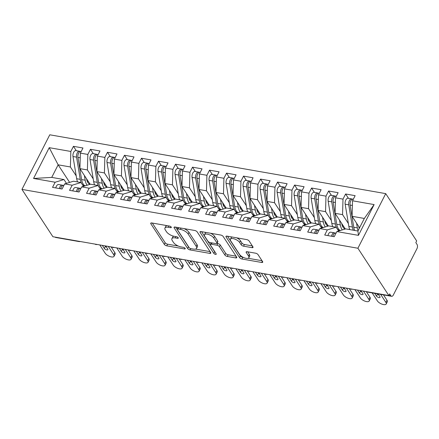 <?xml version="1.0" encoding="UTF-8"?>
<svg xmlns="http://www.w3.org/2000/svg" width="439" height="439" viewBox="0 0 439 439"><rect width="100%" height="100%" fill="white"/><g stroke="black" fill="none" stroke-linecap="round" stroke-linejoin="round"><path stroke-width="0.66" d="M171.226 227.073A1.405 0.587 -153 0 0 169.536 226.069L151.795 222.957A2.008 0.84 -153 0 0 150.753 223.193A2.008 0.84 -153 0 0 150.873 223.813L164.34 244.402A2.008 0.84 -153 0 0 166.754 245.84L184.495 248.946A1.405 0.587 -153 0 0 185.225 248.787A1.405 0.587 -153 0 0 185.143 248.353A1.405 0.587 -153 0 0 183.447 247.344L181.153 246.943A6.426 2.694 -153 0 1 173.416 242.344L172.297 240.632A6.426 2.694 -153 0 1 171.912 238.651A6.426 2.694 -153 0 1 175.243 237.905L177.537 238.306A1.405 0.587 -153 0 0 178.267 238.147A1.405 0.587 -153 0 0 178.185 237.713A1.405 0.587 -153 0 0 176.494 236.709L174.195 236.303A6.426 2.694 -153 0 1 166.458 231.71L165.338 229.992A6.426 2.694 -153 0 1 164.954 228.011A6.426 2.694 -153 0 1 168.285 227.265L170.579 227.671A1.405 0.587 -153 0 0 171.309 227.506A1.405 0.587 -153 0 0 171.226 227.073M251.991 247.651A2.008 0.84 -153 0 0 253.029 247.415A2.008 0.84 -153 0 0 252.913 246.8L249.132 241.022A2.008 0.84 -153 0 0 246.713 239.584L227.012 236.133A2.008 0.84 -153 0 0 225.97 236.363A2.008 0.84 -153 0 0 226.09 236.983L239.557 257.578A2.008 0.84 -153 0 0 241.977 259.015L261.677 262.467A2.008 0.84 -153 0 0 262.72 262.231A2.008 0.84 -153 0 0 262.599 261.611L258.039 254.636A2.008 0.84 -153 0 0 255.619 253.199L247.184 251.723A2.008 0.84 -153 0 0 246.147 251.953A2.008 0.84 -153 0 0 246.263 252.573L248.529 256.036A5.372 2.255 -153 0 1 248.847 257.693A5.372 2.255 -153 0 1 244.578 257.918A5.372 2.255 -153 0 1 239.595 254.472L230.727 240.912A5.372 2.255 -153 0 1 230.409 239.255A5.372 2.255 -153 0 1 234.684 239.03A5.372 2.255 -153 0 1 239.661 242.476L241.143 244.737A2.008 0.84 -153 0 0 243.557 246.175L251.991 247.651L252.639 246.378M52.894 236.72L21.95 189.401L357.906 248.238L388.85 295.557L52.894 236.72M197.204 231.924A2.008 0.84 -153 0 0 194.79 230.491L175.084 227.04A2.008 0.84 -153 0 0 174.047 227.27A2.008 0.84 -153 0 0 174.162 227.89L187.629 248.485A2.008 0.84 -153 0 0 190.049 249.923L209.749 253.369A2.008 0.84 -153 0 0 210.791 253.138A2.008 0.84 -153 0 0 210.671 252.518L197.204 231.924M201.051 231.583L220.751 235.035A2.008 0.84 -153 0 1 223.171 236.473L236.637 257.067A2.008 0.84 -153 0 1 236.758 257.688A2.008 0.84 -153 0 1 235.716 257.918L227.281 256.442A2.008 0.84 -153 0 1 224.867 255.004L219.401 246.652A2.008 0.84 -153 0 0 216.987 245.214L211.389 244.238A2.008 0.84 -153 0 0 210.352 244.468A2.008 0.84 -153 0 0 210.473 245.088L216.158 253.786A1.405 0.587 -153 0 1 216.24 254.219A1.405 0.587 -153 0 1 215.121 254.274A1.405 0.587 -153 0 1 213.82 253.374L200.129 232.44A2.008 0.84 -153 0 1 200.008 231.819A2.008 0.84 -153 0 1 201.051 231.583M388.85 295.557L389.695 293.905L390.913 295.771A3.068 1.646 99.9 0 0 391.648 296.309A3.068 1.646 99.9 0 0 393.322 295.035L416.929 248.704A3.068 1.646 99.9 0 0 417.05 244.474L415.832 242.608L416.671 240.951L385.727 193.632L357.906 248.238M385.727 193.632L49.772 134.795L21.95 189.401M69.631 182.394L58.14 164.823L49.228 147.674L33.551 178.453L55.149 182.234L52.537 187.365L62.064 189.033L64.676 183.903L72.161 185.214L69.549 190.345L79.075 192.013L81.687 186.882L89.172 188.194L86.56 193.325L96.086 194.993L98.698 189.862L106.183 191.174L103.571 196.304L113.097 197.973L115.709 192.842L123.194 194.153L120.582 199.284L130.103 200.952L132.721 195.821L140.206 197.133L137.588 202.264L147.114 203.932L149.732 198.801L157.217 200.113L154.599 205.243L164.126 206.912L166.738 201.781L174.223 203.092L171.611 208.218L181.137 209.891L183.749 204.761L191.234 206.072L188.622 211.197L198.148 212.866L200.76 207.74L208.245 209.046L205.633 214.177L215.159 215.845L217.771 210.72L225.256 212.026L222.644 217.157L232.171 218.825L234.783 213.694L242.268 215.006L239.65 220.137L249.176 221.805L251.794 216.674L259.279 217.985L256.661 223.116L266.188 224.784L268.805 219.654L276.285 220.965L273.673 226.096L283.199 227.764L285.811 222.633L293.296 223.945L290.684 229.076L300.21 230.744L302.822 225.613L310.307 226.925L307.695 232.055L317.221 233.724L319.833 228.593L327.318 229.904L324.706 235.035L334.233 236.703L336.845 231.572L345.674 228.884L357.922 231.024L364.326 218.452L352.083 216.306L359.579 227.77M49.228 147.674L70.833 151.46L70.388 166.968L76.199 175.852M76.293 150.681L73.45 146.33L70.833 151.46M73.45 146.33L82.971 147.998L80.359 153.129L87.844 154.44L87.399 169.948L93.205 178.832M93.304 153.661L90.456 149.309L87.844 154.44M90.456 149.309L99.982 150.978L97.37 156.108L104.855 157.414L104.411 172.928L110.216 181.812M110.315 156.641L107.467 152.289L104.855 157.414M107.467 152.289L116.993 153.957L114.381 159.083L121.866 160.394L121.422 175.907L127.228 184.786M127.326 159.62L124.478 155.269L121.866 160.394M124.478 155.269L134.005 156.937L131.393 162.062L138.878 163.374L138.433 178.887L144.239 187.766M144.338 162.6L141.49 158.243L138.878 163.374M141.49 158.243L151.016 159.917L148.404 165.042L155.883 166.354L155.439 181.867L161.25 190.745M161.343 165.574L158.501 161.223L155.883 166.354M158.501 161.223L168.027 162.891L165.41 168.022L172.895 169.333L172.45 184.846L178.261 193.725M178.355 168.554L175.512 164.202L172.895 169.333M175.512 164.202L185.038 165.871L182.421 171.001L189.906 172.313L189.461 187.826L195.267 196.705M195.366 171.534L192.518 167.182L189.906 172.313M192.518 167.182L202.044 168.85L199.432 173.981L206.917 175.293L206.473 190.806L212.278 199.685M212.377 174.513L209.529 170.162L206.917 175.293M209.529 170.162L219.056 171.83L216.443 176.961L223.928 178.272L223.484 193.78L229.29 202.664M229.388 177.493L226.54 173.142L223.928 178.272M226.54 173.142L236.067 174.81L233.455 179.941L240.94 181.252L240.495 196.76L246.301 205.644M246.4 180.473L243.552 176.121L240.94 181.252M243.552 176.121L253.078 177.79L250.466 182.92L257.951 184.232L257.501 199.74L263.312 208.624M263.405 183.453L260.563 179.101L257.951 184.232M260.563 179.101L270.089 180.769L267.472 185.9L274.957 187.206L274.512 202.719L280.323 211.603M280.417 186.432L277.574 182.081L274.957 187.206M277.574 182.081L287.101 183.749L284.483 188.874L291.968 190.186L291.523 205.699L297.329 214.578M297.428 189.412L294.585 185.06L291.968 190.186M294.585 185.06L304.106 186.729L301.494 191.854L308.979 193.165L308.535 208.679L314.34 217.557M314.439 192.392L311.591 188.035L308.979 193.165M311.591 188.035L321.118 189.703L318.505 194.834L325.99 196.145L325.546 211.658L331.352 220.537M331.45 195.366L328.602 191.014L325.99 196.145M328.602 191.014L338.129 192.683L335.517 197.813L343.002 199.125L342.557 214.638L348.363 223.517M348.462 198.346L345.614 193.994L343.002 199.125M345.614 193.994L355.14 195.662L352.528 200.793L374.127 204.579L358.449 235.353L336.845 231.572M338.639 231.024L336.148 227.21L328.663 225.904L319.833 228.593M327.318 229.904L336.148 227.21M352.528 200.793L352.083 216.306M364.326 218.452L374.127 204.579M321.628 228.044L319.137 224.236L311.652 222.924L302.822 225.613M310.307 226.925L319.137 224.236M342.557 214.638L335.072 213.327L345.312 228.988M335.517 197.813L335.072 213.327M304.622 225.064L302.125 221.256L294.64 219.944L285.811 222.633M293.296 223.945L302.125 221.256M325.546 211.658L318.061 210.347L328.306 226.014M318.505 194.834L318.061 210.347M287.611 222.085L285.114 218.276L277.635 216.965L268.805 219.654M276.285 220.965L285.114 218.276M308.535 208.679L301.05 207.367L311.295 223.034M301.494 191.854L301.05 207.367M270.6 219.105L268.108 215.297L260.623 213.985L251.794 216.674M259.279 217.985L268.108 215.297M291.523 205.699L284.038 204.387L294.284 220.054M284.483 188.874L284.038 204.387M253.588 216.131L251.097 212.317L243.612 211.005L234.783 213.694M242.268 215.006L251.097 212.317M274.512 202.719L267.027 201.408L277.272 217.075M267.472 185.9L267.027 201.408M236.577 213.151L234.086 209.337L226.601 208.026L217.771 210.72M225.256 212.026L234.086 209.337M257.501 199.74L250.021 198.428L260.261 214.095M250.466 182.92L250.021 198.428M219.566 210.171L217.075 206.357L209.59 205.046L200.76 207.74M208.245 209.046L217.075 206.357M240.495 196.76L233.01 195.448L243.25 211.115M233.455 179.941L233.01 195.448M202.555 207.192L200.063 203.378L192.578 202.066L183.749 204.761M191.234 206.072L200.063 203.378M223.484 193.78L215.999 192.474L226.244 208.135M216.443 176.961L215.999 192.474M185.549 204.212L183.052 200.398L175.567 199.092L166.738 201.781M174.223 203.092L183.052 200.398M206.473 190.806L198.988 189.494L209.233 205.156M199.432 173.981L198.988 189.494M168.538 201.232L166.046 197.418L158.561 196.112L149.732 198.801M157.217 200.113L166.046 197.418M189.461 187.826L181.976 186.515L192.222 202.176M182.421 171.001L181.976 186.515M151.526 198.252L149.035 194.444L141.55 193.133L132.721 195.821M140.206 197.133L149.035 194.444M172.45 184.846L164.965 183.535L175.21 199.196M165.41 168.022L164.965 183.535M134.515 195.273L132.024 191.464L124.539 190.153L115.709 192.842M123.194 194.153L132.024 191.464M155.439 181.867L147.954 180.555L158.199 196.222M148.404 165.042L147.954 180.555M117.504 192.293L115.013 188.485L107.528 187.173L98.698 189.862M106.183 191.174L115.013 188.485M138.433 178.887L130.948 177.576L141.188 193.242M131.393 162.062L130.948 177.576M100.493 189.313L98.001 185.505L90.516 184.193L81.687 186.882M89.172 188.194L98.001 185.505M121.422 175.907L113.937 174.596L124.182 190.263M114.381 159.083L113.937 174.596M83.487 186.339L80.99 182.525L73.505 181.214L64.676 183.903M72.161 185.214L80.99 182.525M104.411 172.928L96.926 171.616L107.171 187.283M97.37 156.108L96.926 171.616M78.433 241.192A3.068 1.646 -80.1 0 0 79.042 241.56L55.693 237.472A3.068 1.646 -80.1 0 1 55.089 237.104M66.476 183.359L63.979 179.546L51.736 177.4L33.551 178.453M55.149 182.234L63.979 179.546M87.399 169.948L79.914 168.636L90.16 184.303M80.359 153.129L79.914 168.636M70.388 166.968L58.14 164.823L51.736 177.4M358.449 235.353L357.922 231.024M95.532 244.188A3.068 1.646 99.9 0 0 96.136 244.556A3.068 1.646 99.9 0 0 96.168 244.556L97.31 244.496M112.543 247.168A3.068 1.646 99.9 0 0 113.147 247.53A3.068 1.646 99.9 0 0 113.18 247.536L114.321 247.475M129.549 250.142A3.068 1.646 99.9 0 0 130.158 250.51A3.068 1.646 99.9 0 0 130.191 250.515L131.332 250.455M146.56 253.122A3.068 1.646 99.9 0 0 147.169 253.49A3.068 1.646 99.9 0 0 147.202 253.495L148.338 253.435M163.571 256.102A3.068 1.646 99.9 0 0 164.175 256.469A3.068 1.646 99.9 0 0 164.213 256.475L165.349 256.414M180.583 259.081A3.068 1.646 99.9 0 0 181.186 259.449A3.068 1.646 99.9 0 0 181.219 259.454L182.361 259.394M197.594 262.061A3.068 1.646 99.9 0 0 198.198 262.429A3.068 1.646 99.9 0 0 198.23 262.434L199.372 262.374M214.605 265.041A3.068 1.646 99.9 0 0 215.209 265.408A3.068 1.646 99.9 0 0 215.242 265.414L216.383 265.354M231.616 268.02A3.068 1.646 99.9 0 0 232.22 268.388A3.068 1.646 99.9 0 0 232.253 268.394L233.394 268.333M248.622 271A3.068 1.646 99.9 0 0 249.231 271.368A3.068 1.646 99.9 0 0 249.264 271.373L250.4 271.313M265.633 273.98A3.068 1.646 99.9 0 0 266.237 274.348A3.068 1.646 99.9 0 0 266.275 274.348L267.411 274.287M282.645 276.96A3.068 1.646 99.9 0 0 283.248 277.322A3.068 1.646 99.9 0 0 283.287 277.327L284.423 277.267M299.656 279.934A3.068 1.646 99.9 0 0 300.26 280.301A3.068 1.646 99.9 0 0 300.292 280.307L301.434 280.247M316.667 282.914A3.068 1.646 99.9 0 0 317.271 283.281A3.068 1.646 99.9 0 0 317.304 283.287L318.445 283.226M333.678 285.893A3.068 1.646 99.9 0 0 334.282 286.261A3.068 1.646 99.9 0 0 334.315 286.266L335.456 286.206M350.684 288.873A3.068 1.646 99.9 0 0 351.293 289.241A3.068 1.646 99.9 0 0 351.326 289.246L352.468 289.186M166.891 225.602A6.426 2.694 -153 0 0 165.799 226.354L164.954 228.011M173.86 236.237A6.426 2.694 -153 0 0 172.757 236.994L171.912 238.651M152.3 223.05L165.185 242.751A2.008 0.84 -153 0 0 167.599 244.188L178.349 246.07M195.498 249.072L210.089 251.629M175.589 227.128L188.474 246.828A2.008 0.84 -153 0 0 188.962 247.349M177.971 228.96A1.405 0.587 -153 0 0 177.241 229.125A1.405 0.587 -153 0 0 177.323 229.559L189.143 247.634A1.405 0.587 -153 0 0 190.839 248.639L193.259 249.067A6.426 2.694 -153 0 0 196.59 248.32A6.426 2.694 -153 0 0 196.206 246.339L188.128 233.982A6.426 2.694 -153 0 0 180.391 229.388L177.971 228.96L178.635 227.66M196.59 248.32L197.435 246.663A6.426 2.694 -153 0 0 197.051 244.682L196.206 246.339M184.04 228.609A6.426 2.694 -153 0 1 188.973 232.33L197.051 244.682M236.056 256.173L228.126 254.785L227.281 256.442M216.965 243.409L217.826 243.563A2.008 0.84 -153 0 1 220.246 245L225.706 253.352A2.008 0.84 -153 0 0 228.126 254.785M211.208 242.789A2.008 0.84 -153 0 0 211.192 242.816L210.352 244.468M201.556 231.677L214.66 251.717A1.405 0.587 -153 0 0 215.094 252.156M213.738 237.987A5.372 2.255 -153 0 0 208.755 234.541A5.372 2.255 -153 0 0 204.486 234.766A5.372 2.255 -153 0 0 204.804 236.423L207.927 241.198A2.008 0.84 -153 0 0 210.347 242.635L215.939 243.618A2.008 0.84 -153 0 0 216.981 243.382A2.008 0.84 -153 0 0 216.861 242.762L213.738 237.987L214.578 236.33A5.372 2.255 -153 0 0 210.506 233.241M206.209 232.489A5.372 2.255 -153 0 0 205.326 233.109L204.486 234.766M216.981 243.382L217.821 241.73A2.008 0.84 -153 0 0 217.706 241.11L216.861 242.762M214.578 236.33L217.706 241.11M236.616 237.817A5.372 2.255 -153 0 1 240.506 240.824L241.982 243.08A2.008 0.84 -153 0 0 244.402 244.518L252.326 245.906M232.028 237.011A5.372 2.255 -153 0 0 231.254 237.603L230.409 239.255M248.847 257.693L249.692 256.036A5.372 2.255 -153 0 0 249.368 254.379L248.529 256.036M247.689 251.81L249.368 254.379M227.517 236.22L240.402 255.921A2.008 0.84 -153 0 0 242.816 257.358L243.486 257.479M248.073 258.28L262.017 260.722M84.272 186.098L83.267 185.362A12.89 6.909 -80.1 0 1 80.244 179.348L76.573 157.157A4.094 2.195 -80.1 0 1 77.242 152.937A4.094 2.195 -80.1 0 1 79.47 151.236L75.898 150.61A4.094 2.195 99.9 0 0 73.67 152.311A4.094 2.195 99.9 0 0 73 156.531L76.671 178.722A12.89 6.909 99.9 0 0 77.593 181.933M79.47 151.236A4.094 2.195 -80.1 0 1 80.117 151.559M85.001 185.873L84.628 185.604A12.89 6.909 -80.1 0 1 81.605 179.589L77.933 157.398A4.094 2.195 -80.1 0 1 78.603 153.173A4.094 2.195 -80.1 0 1 80.831 151.477L81.171 151.537M86.576 178.827L86.604 178.986A10.229 5.482 99.9 0 0 89.007 183.76L89.869 184.391M84.398 175.49L85.177 180.215A12.89 6.909 99.9 0 0 87.163 185.214M63.655 185.412A4.094 2.195 99.9 0 0 63.551 185.39A4.094 2.195 99.9 0 0 61.323 187.091A4.094 2.195 99.9 0 0 60.73 188.803M63.106 185.395L62.294 185.176A4.094 2.195 99.9 0 0 62.19 185.154A4.094 2.195 99.9 0 0 59.962 186.849A4.094 2.195 99.9 0 0 59.369 188.561M55.797 187.936A4.094 2.195 -80.1 0 1 56.39 186.224A4.094 2.195 -80.1 0 1 58.617 184.528A4.094 2.195 -80.1 0 1 58.722 184.55M114.826 252.595A5.114 2.146 27 0 1 115.128 254.176L114.036 256.327A5.114 2.146 -153 0 0 113.728 254.746L114.826 252.595L111.111 246.916M99.779 244.929L105.223 253.259A5.114 2.146 -153 0 0 109.969 256.541A5.114 2.146 -153 0 0 114.036 256.327M106.589 247.283A2.047 0.856 27 0 1 105.442 246.306L105.157 245.873M108.285 246.422L113.728 254.746M105.733 245.972L107.747 249.056A2.047 0.856 27 0 1 107.868 249.687A2.047 0.856 27 0 1 106.243 249.775A2.047 0.856 27 0 1 104.345 248.458L102.331 245.379M101.283 189.077L100.279 188.342A12.89 6.909 -80.1 0 1 97.255 182.328L93.578 160.136A4.094 2.195 -80.1 0 1 94.253 155.916A4.094 2.195 -80.1 0 1 96.481 154.215L92.909 153.59A4.094 2.195 99.9 0 0 90.681 155.291A4.094 2.195 99.9 0 0 90.006 159.511L93.683 181.702A12.89 6.909 99.9 0 0 94.605 184.907M96.481 154.215A4.094 2.195 -80.1 0 1 97.123 154.539M102.013 188.852L101.639 188.583A12.89 6.909 -80.1 0 1 98.616 182.569L94.939 160.378A4.094 2.195 -80.1 0 1 95.609 156.152A4.094 2.195 -80.1 0 1 97.842 154.457L98.182 154.512M103.588 181.806L103.615 181.965A10.229 5.482 99.9 0 0 106.013 186.74L106.88 187.371M101.404 178.47L102.188 183.195A12.89 6.909 99.9 0 0 104.175 188.194M118.294 192.057L117.29 191.322A12.89 6.909 -80.1 0 1 114.266 185.307L110.59 163.116A4.094 2.195 -80.1 0 1 111.259 158.896A4.094 2.195 -80.1 0 1 113.492 157.195L109.92 156.569A4.094 2.195 99.9 0 0 107.687 158.27A4.094 2.195 99.9 0 0 107.017 162.49L110.694 184.682A12.89 6.909 99.9 0 0 111.616 187.887M113.492 157.195A4.094 2.195 -80.1 0 1 114.135 157.519M119.024 191.832L118.651 191.563A12.89 6.909 -80.1 0 1 115.627 185.543L111.95 163.352A4.094 2.195 -80.1 0 1 112.62 159.132A4.094 2.195 -80.1 0 1 114.853 157.436L115.194 157.491M120.599 184.786L120.626 184.945A10.229 5.482 99.9 0 0 123.024 189.714L123.891 190.35M118.415 181.45L119.199 186.169A12.89 6.909 99.9 0 0 121.186 191.174M135.305 195.037L134.301 194.301A12.89 6.909 -80.1 0 1 131.277 188.287L127.601 166.096A4.094 2.195 -80.1 0 1 128.27 161.876A4.094 2.195 -80.1 0 1 130.504 160.175L126.931 159.549A4.094 2.195 99.9 0 0 124.698 161.25A4.094 2.195 99.9 0 0 124.028 165.47L127.705 187.662A12.89 6.909 99.9 0 0 128.627 190.866M130.504 160.175A4.094 2.195 -80.1 0 1 131.146 160.498M136.035 194.812L135.662 194.543A12.89 6.909 -80.1 0 1 132.638 188.523L128.962 166.332A4.094 2.195 -80.1 0 1 129.631 162.112A4.094 2.195 -80.1 0 1 131.865 160.411L132.205 160.471M137.61 187.766L137.637 187.919A10.229 5.482 99.9 0 0 140.036 192.694L140.903 193.33M135.426 184.429L136.211 189.149A12.89 6.909 99.9 0 0 138.192 194.153M152.311 198.011L151.312 197.281A12.89 6.909 -80.1 0 1 148.289 191.267L144.612 169.075A4.094 2.195 -80.1 0 1 145.282 164.855A4.094 2.195 -80.1 0 1 147.509 163.154L143.937 162.529A4.094 2.195 99.9 0 0 141.709 164.23A4.094 2.195 99.9 0 0 141.04 168.45L144.716 190.641A12.89 6.909 99.9 0 0 145.633 193.846M147.509 163.154A4.094 2.195 -80.1 0 1 148.157 163.478M153.041 197.791L152.673 197.517A12.89 6.909 -80.1 0 1 149.65 191.503L145.973 169.311A4.094 2.195 -80.1 0 1 146.642 165.091A4.094 2.195 -80.1 0 1 148.87 163.39L149.211 163.451M154.621 190.745L154.643 190.899A10.229 5.482 99.9 0 0 157.047 195.673L157.914 196.31M152.437 187.409L153.222 192.128A12.89 6.909 99.9 0 0 155.203 197.133M80.666 188.391A4.094 2.195 99.9 0 0 80.562 188.369A4.094 2.195 99.9 0 0 78.329 190.071A4.094 2.195 99.9 0 0 77.741 191.783M80.117 188.375L79.305 188.155A4.094 2.195 99.9 0 0 79.201 188.133A4.094 2.195 99.9 0 0 76.968 189.829A4.094 2.195 99.9 0 0 76.381 191.541M72.808 190.916A4.094 2.195 -80.1 0 1 73.395 189.204A4.094 2.195 -80.1 0 1 75.629 187.508A4.094 2.195 -80.1 0 1 75.733 187.53M131.837 255.575A5.114 2.146 27 0 1 132.139 257.15L131.047 259.301A5.114 2.146 -153 0 0 130.74 257.726L131.837 255.575L128.122 249.895M116.79 247.909L122.234 256.239A5.114 2.146 -153 0 0 126.975 259.52A5.114 2.146 -153 0 0 131.047 259.301M123.6 250.263A2.047 0.856 27 0 1 122.454 249.286L122.168 248.853M125.296 249.401L130.74 257.726M122.744 248.951L124.758 252.035A2.047 0.856 27 0 1 124.879 252.666A2.047 0.856 27 0 1 123.255 252.754A2.047 0.856 27 0 1 121.356 251.437L119.342 248.359M97.677 191.371A4.094 2.195 99.9 0 0 97.573 191.349A4.094 2.195 99.9 0 0 95.34 193.05A4.094 2.195 99.9 0 0 94.753 194.757M97.129 191.355L96.317 191.135A4.094 2.195 99.9 0 0 96.212 191.108A4.094 2.195 99.9 0 0 93.979 192.809A4.094 2.195 99.9 0 0 93.392 194.521M89.819 193.895A4.094 2.195 -80.1 0 1 90.407 192.183A4.094 2.195 -80.1 0 1 92.64 190.482A4.094 2.195 -80.1 0 1 92.744 190.51M148.848 258.555A5.114 2.146 27 0 1 149.15 260.129L148.053 262.281A5.114 2.146 -153 0 0 147.751 260.706L148.848 258.555L145.133 252.875M133.802 250.888L139.245 259.219A5.114 2.146 -153 0 0 143.987 262.5A5.114 2.146 -153 0 0 148.053 262.281M140.612 253.243A2.047 0.856 27 0 1 139.465 252.266L139.179 251.832M142.307 252.381L147.751 260.706M139.756 251.931L141.77 255.015A2.047 0.856 27 0 1 141.89 255.646A2.047 0.856 27 0 1 140.266 255.728A2.047 0.856 27 0 1 138.367 254.417L136.353 251.338M114.689 194.351A4.094 2.195 99.9 0 0 114.584 194.329A4.094 2.195 99.9 0 0 112.351 196.024A4.094 2.195 99.9 0 0 111.764 197.737M114.14 194.334L113.328 194.115A4.094 2.195 99.9 0 0 113.224 194.087A4.094 2.195 99.9 0 0 110.99 195.789A4.094 2.195 99.9 0 0 110.403 197.501M106.831 196.875A4.094 2.195 -80.1 0 1 107.418 195.163A4.094 2.195 -80.1 0 1 109.651 193.462A4.094 2.195 -80.1 0 1 109.755 193.489M165.86 261.534A5.114 2.146 27 0 1 166.161 263.109L165.064 265.26A5.114 2.146 -153 0 0 164.762 263.685L165.86 261.534L162.145 255.855M150.813 253.868L156.257 262.193A5.114 2.146 -153 0 0 160.998 265.48A5.114 2.146 -153 0 0 165.064 265.26M157.623 256.222A2.047 0.856 27 0 1 156.476 255.246L156.191 254.812M159.313 255.355L164.762 263.685M156.761 254.911L158.781 257.995A2.047 0.856 27 0 1 158.902 258.626A2.047 0.856 27 0 1 157.272 258.708A2.047 0.856 27 0 1 155.379 257.397L153.365 254.313M131.695 197.331A4.094 2.195 99.9 0 0 131.59 197.309A4.094 2.195 99.9 0 0 129.362 199.004A4.094 2.195 99.9 0 0 128.77 200.716M131.151 197.314L130.334 197.089A4.094 2.195 99.9 0 0 130.229 197.067A4.094 2.195 99.9 0 0 128.001 198.768A4.094 2.195 99.9 0 0 127.409 200.48M123.836 199.855A4.094 2.195 -80.1 0 1 124.429 198.143A4.094 2.195 -80.1 0 1 126.657 196.442A4.094 2.195 -80.1 0 1 126.761 196.463M182.865 264.514A5.114 2.146 27 0 1 183.173 266.089L182.075 268.24A5.114 2.146 -153 0 0 181.773 266.665L182.865 264.514L179.15 258.834M167.819 256.848L173.268 265.172A5.114 2.146 -153 0 0 178.009 268.459A5.114 2.146 -153 0 0 182.075 268.24M174.629 259.202A2.047 0.856 27 0 1 173.482 258.225L173.196 257.792M176.324 258.335L181.773 266.665M173.773 257.891L175.792 260.975A2.047 0.856 27 0 1 175.913 261.6A2.047 0.856 27 0 1 174.283 261.688A2.047 0.856 27 0 1 172.39 260.376L170.37 257.292M169.322 200.991L168.324 200.261A12.89 6.909 -80.1 0 1 165.294 194.247L161.623 172.055A4.094 2.195 -80.1 0 1 162.293 167.83A4.094 2.195 -80.1 0 1 164.521 166.134L160.948 165.508A4.094 2.195 99.9 0 0 158.72 167.204A4.094 2.195 99.9 0 0 158.051 171.429L161.722 193.621A12.89 6.909 99.9 0 0 162.644 196.826M164.521 166.134A4.094 2.195 -80.1 0 1 165.168 166.458M170.052 200.771L169.684 200.497A12.89 6.909 -80.1 0 1 166.655 194.482L162.984 172.291A4.094 2.195 -80.1 0 1 163.654 168.071A4.094 2.195 -80.1 0 1 165.882 166.37L166.222 166.43M171.633 193.725L171.654 193.879A10.229 5.482 99.9 0 0 174.058 198.653L174.92 199.284M169.449 190.383L170.228 195.108A12.89 6.909 99.9 0 0 172.214 200.113M148.706 200.31A4.094 2.195 99.9 0 0 148.601 200.288A4.094 2.195 99.9 0 0 146.374 201.984A4.094 2.195 99.9 0 0 145.781 203.696M148.162 200.288L147.345 200.069A4.094 2.195 99.9 0 0 147.241 200.047A4.094 2.195 99.9 0 0 145.013 201.748A4.094 2.195 99.9 0 0 144.42 203.46M140.848 202.834A4.094 2.195 -80.1 0 1 141.44 201.122A4.094 2.195 -80.1 0 1 143.668 199.421A4.094 2.195 -80.1 0 1 143.772 199.443M199.877 267.494A5.114 2.146 27 0 1 200.184 269.069L199.087 271.22A5.114 2.146 -153 0 0 198.779 269.645L199.877 267.494L196.162 261.809M184.83 259.828L190.279 268.152A5.114 2.146 -153 0 0 195.02 271.434A5.114 2.146 -153 0 0 199.087 271.22M191.64 262.176A2.047 0.856 27 0 1 190.493 261.205L190.208 260.766M193.336 261.315L198.779 269.645M190.784 260.87L192.798 263.949A2.047 0.856 27 0 1 192.924 264.58A2.047 0.856 27 0 1 191.294 264.668A2.047 0.856 27 0 1 189.396 263.356L187.382 260.272M186.334 203.97L185.329 203.241A12.89 6.909 -80.1 0 1 182.306 197.226L178.635 175.035A4.094 2.195 -80.1 0 1 179.304 170.809A4.094 2.195 -80.1 0 1 181.532 169.114L177.96 168.488A4.094 2.195 99.9 0 0 175.732 170.184A4.094 2.195 99.9 0 0 175.062 174.409L178.733 196.601A12.89 6.909 99.9 0 0 179.655 199.805M181.532 169.114A4.094 2.195 -80.1 0 1 182.18 169.438M187.063 203.751L186.69 203.476A12.89 6.909 -80.1 0 1 183.667 197.462L179.995 175.271A4.094 2.195 -80.1 0 1 180.665 171.051A4.094 2.195 -80.1 0 1 182.893 169.35L183.233 169.41M188.638 196.705L188.666 196.859A10.229 5.482 99.9 0 0 191.069 201.633L191.931 202.264M186.46 193.363L187.239 198.088A12.89 6.909 99.9 0 0 189.225 203.092M165.717 203.29A4.094 2.195 99.9 0 0 165.613 203.262A4.094 2.195 99.9 0 0 163.385 204.964A4.094 2.195 99.9 0 0 162.792 206.676M165.168 203.268L164.356 203.048A4.094 2.195 99.9 0 0 164.252 203.027A4.094 2.195 99.9 0 0 162.024 204.728A4.094 2.195 99.9 0 0 161.431 206.44M157.859 205.814A4.094 2.195 -80.1 0 1 158.452 204.102A4.094 2.195 -80.1 0 1 160.679 202.401A4.094 2.195 -80.1 0 1 160.784 202.423M216.888 270.473A5.114 2.146 27 0 1 217.195 272.048L216.098 274.199A5.114 2.146 -153 0 0 215.79 272.624L216.888 270.473L213.173 264.788M201.841 262.807L207.285 271.132A5.114 2.146 -153 0 0 212.032 274.413A5.114 2.146 -153 0 0 216.098 274.199M208.651 265.156A2.047 0.856 27 0 1 207.504 264.185L207.219 263.746M210.347 264.294L215.79 272.624M207.795 263.85L209.809 266.928A2.047 0.856 27 0 1 209.93 267.56A2.047 0.856 27 0 1 208.305 267.647A2.047 0.856 27 0 1 206.407 266.336L204.393 263.252M203.345 206.95L202.341 206.22A12.89 6.909 -80.1 0 1 199.317 200.206L195.64 178.014A4.094 2.195 -80.1 0 1 196.315 173.789A4.094 2.195 -80.1 0 1 198.543 172.093L194.971 171.468A4.094 2.195 99.9 0 0 192.743 173.164A4.094 2.195 99.9 0 0 192.068 177.389L195.745 199.58A12.89 6.909 99.9 0 0 196.667 202.785M198.543 172.093A4.094 2.195 -80.1 0 1 199.185 172.417M204.075 206.731L203.701 206.456A12.89 6.909 -80.1 0 1 200.678 200.442L197.001 178.25A4.094 2.195 -80.1 0 1 197.676 174.031A4.094 2.195 -80.1 0 1 199.904 172.329L200.244 172.39M205.65 199.679L205.677 199.838A10.229 5.482 99.9 0 0 208.075 204.612L208.942 205.243M203.471 196.343L204.25 201.067A12.89 6.909 99.9 0 0 206.237 206.072M182.728 206.27A4.094 2.195 99.9 0 0 182.624 206.242A4.094 2.195 99.9 0 0 180.396 207.943A4.094 2.195 99.9 0 0 179.803 209.655M182.18 206.248L181.367 206.028A4.094 2.195 99.9 0 0 181.263 206.006A4.094 2.195 99.9 0 0 179.035 207.707A4.094 2.195 99.9 0 0 178.443 209.419M174.87 208.788A4.094 2.195 -80.1 0 1 175.463 207.082A4.094 2.195 -80.1 0 1 177.691 205.381A4.094 2.195 -80.1 0 1 177.795 205.403M233.899 273.448A5.114 2.146 27 0 1 234.201 275.028L233.109 277.179A5.114 2.146 -153 0 0 232.802 275.599L233.899 273.448L230.184 267.768M218.852 265.787L224.296 274.112A5.114 2.146 -153 0 0 229.037 277.393A5.114 2.146 -153 0 0 233.109 277.179M225.662 268.136A2.047 0.856 27 0 1 224.516 267.164L224.23 266.725M227.358 267.274L232.802 275.599M224.806 266.83L226.82 269.908A2.047 0.856 27 0 1 226.941 270.539A2.047 0.856 27 0 1 225.317 270.627A2.047 0.856 27 0 1 223.418 269.316L221.404 266.232M220.356 209.93L219.352 209.2A12.89 6.909 -80.1 0 1 216.328 203.18L212.652 180.989A4.094 2.195 -80.1 0 1 213.321 176.769A4.094 2.195 -80.1 0 1 215.554 175.068L211.982 174.442A4.094 2.195 99.9 0 0 209.749 176.143A4.094 2.195 99.9 0 0 209.079 180.363L212.756 202.555A12.89 6.909 99.9 0 0 213.678 205.765M215.554 175.068A4.094 2.195 -80.1 0 1 216.197 175.397M221.086 209.705L220.713 209.436A12.89 6.909 -80.1 0 1 217.689 203.422L214.012 181.23A4.094 2.195 -80.1 0 1 214.682 177.01A4.094 2.195 -80.1 0 1 216.915 175.309L217.256 175.37M222.661 202.659L222.688 202.818A10.229 5.482 99.9 0 0 225.086 207.592L225.953 208.223M220.477 199.322L221.261 204.047A12.89 6.909 99.9 0 0 223.248 209.046M199.74 209.249A4.094 2.195 99.9 0 0 199.635 209.222A4.094 2.195 99.9 0 0 197.402 210.923A4.094 2.195 99.9 0 0 196.815 212.635M199.191 209.227L198.379 209.008A4.094 2.195 99.9 0 0 198.274 208.986A4.094 2.195 99.9 0 0 196.041 210.682A4.094 2.195 99.9 0 0 195.454 212.394M191.881 211.768A4.094 2.195 -80.1 0 1 192.469 210.056A4.094 2.195 -80.1 0 1 194.702 208.36A4.094 2.195 -80.1 0 1 194.806 208.382M250.91 276.427A5.114 2.146 27 0 1 251.212 278.008L250.115 280.159A5.114 2.146 -153 0 0 249.813 278.578L250.91 276.427L247.195 270.748M235.864 268.761L241.307 277.091A5.114 2.146 -153 0 0 246.049 280.373A5.114 2.146 -153 0 0 250.115 280.159M242.674 271.115A2.047 0.856 27 0 1 241.527 270.144L241.241 269.705M244.369 270.254L249.813 278.578M241.818 269.809L243.832 272.888A2.047 0.856 27 0 1 243.952 273.519A2.047 0.856 27 0 1 242.328 273.607A2.047 0.856 27 0 1 240.429 272.295L238.415 269.211M237.367 212.91L236.363 212.174A12.89 6.909 -80.1 0 1 233.339 206.16L229.663 183.968A4.094 2.195 -80.1 0 1 230.332 179.749A4.094 2.195 -80.1 0 1 232.566 178.047L228.993 177.422A4.094 2.195 99.9 0 0 226.76 179.123A4.094 2.195 99.9 0 0 226.09 183.343L229.767 205.534A12.89 6.909 99.9 0 0 230.689 208.744M232.566 178.047A4.094 2.195 -80.1 0 1 233.208 178.371M238.097 212.685L237.724 212.416A12.89 6.909 -80.1 0 1 234.7 206.401L231.024 184.21A4.094 2.195 -80.1 0 1 231.693 179.985A4.094 2.195 -80.1 0 1 233.927 178.289L234.267 178.349M239.672 205.639L239.699 205.798A10.229 5.482 99.9 0 0 242.098 210.572L242.965 211.203M237.488 202.302L238.273 207.027A12.89 6.909 99.9 0 0 240.254 212.026M216.751 212.224A4.094 2.195 99.9 0 0 216.647 212.202A4.094 2.195 99.9 0 0 214.413 213.903A4.094 2.195 99.9 0 0 213.826 215.615M216.202 212.207L215.39 211.988A4.094 2.195 99.9 0 0 215.286 211.966A4.094 2.195 99.9 0 0 213.052 213.661A4.094 2.195 99.9 0 0 212.465 215.373M208.893 214.748A4.094 2.195 -80.1 0 1 209.48 213.036A4.094 2.195 -80.1 0 1 211.713 211.34A4.094 2.195 -80.1 0 1 211.817 211.362M267.922 279.407A5.114 2.146 27 0 1 268.224 280.987L267.126 283.139A5.114 2.146 -153 0 0 266.824 281.558L267.922 279.407L264.207 273.727M252.875 271.741L258.319 280.071A5.114 2.146 -153 0 0 263.06 283.353A5.114 2.146 -153 0 0 267.126 283.139M259.685 274.095A2.047 0.856 27 0 1 258.538 273.118L258.253 272.685M261.381 273.234L266.824 281.558M258.829 272.784L260.843 275.868A2.047 0.856 27 0 1 260.964 276.499A2.047 0.856 27 0 1 259.339 276.586A2.047 0.856 27 0 1 257.441 275.269L255.427 272.191M254.373 215.889L253.374 215.154A12.89 6.909 -80.1 0 1 250.351 209.14L246.674 186.948A4.094 2.195 -80.1 0 1 247.344 182.728A4.094 2.195 -80.1 0 1 249.577 181.027L246.005 180.402A4.094 2.195 99.9 0 0 243.771 182.103A4.094 2.195 99.9 0 0 243.102 186.323L246.778 208.514A12.89 6.909 99.9 0 0 247.7 211.724M249.577 181.027A4.094 2.195 -80.1 0 1 250.219 181.351M255.108 215.664L254.735 215.395A12.89 6.909 -80.1 0 1 251.712 209.381L248.035 187.19A4.094 2.195 -80.1 0 1 248.704 182.964A4.094 2.195 -80.1 0 1 250.938 181.269L251.273 181.329M256.683 208.618L256.711 208.777A10.229 5.482 99.9 0 0 259.109 213.552L259.976 214.183M254.499 205.282L255.284 210.007A12.89 6.909 99.9 0 0 257.265 215.006M233.762 215.203A4.094 2.195 99.9 0 0 233.652 215.181A4.094 2.195 99.9 0 0 231.424 216.882A4.094 2.195 99.9 0 0 230.832 218.595M233.213 215.187L232.401 214.967A4.094 2.195 99.9 0 0 232.291 214.945A4.094 2.195 99.9 0 0 230.063 216.641A4.094 2.195 99.9 0 0 229.476 218.353M225.904 217.728A4.094 2.195 -80.1 0 1 226.491 216.015A4.094 2.195 -80.1 0 1 228.724 214.32A4.094 2.195 -80.1 0 1 228.829 214.342M284.927 282.387A5.114 2.146 27 0 1 285.235 283.967L284.137 286.118A5.114 2.146 -153 0 0 283.835 284.538L284.927 282.387L281.212 276.707M269.881 274.721L275.33 283.051A5.114 2.146 -153 0 0 280.071 286.332A5.114 2.146 -153 0 0 284.137 286.118M276.691 277.075A2.047 0.856 27 0 1 275.544 276.098L275.264 275.665M278.386 276.213L283.835 284.538M275.835 275.763L277.854 278.847A2.047 0.856 27 0 1 277.975 279.478A2.047 0.856 27 0 1 276.345 279.566A2.047 0.856 27 0 1 274.452 278.249L272.432 275.171M271.384 218.869L270.386 218.134A12.89 6.909 -80.1 0 1 267.356 212.119L263.685 189.928A4.094 2.195 -80.1 0 1 264.355 185.708A4.094 2.195 -80.1 0 1 266.583 184.007L263.01 183.381A4.094 2.195 99.9 0 0 260.782 185.082A4.094 2.195 99.9 0 0 260.113 189.302L263.784 211.494A12.89 6.909 99.9 0 0 264.706 214.698M266.583 184.007A4.094 2.195 -80.1 0 1 267.23 184.331M272.114 218.644L271.746 218.375A12.89 6.909 -80.1 0 1 268.717 212.361L265.046 190.169A4.094 2.195 -80.1 0 1 265.716 185.944A4.094 2.195 -80.1 0 1 267.944 184.248L268.284 184.303M273.695 211.598L273.716 211.757A10.229 5.482 99.9 0 0 276.12 216.531L276.987 217.162M271.511 208.262L272.29 212.986A12.89 6.909 99.9 0 0 274.276 217.985M250.768 218.183A4.094 2.195 99.9 0 0 250.664 218.161A4.094 2.195 99.9 0 0 248.436 219.862A4.094 2.195 99.9 0 0 247.843 221.574M250.225 218.167L249.407 217.947A4.094 2.195 99.9 0 0 249.303 217.925A4.094 2.195 99.9 0 0 247.075 219.621A4.094 2.195 99.9 0 0 246.482 221.333M242.91 220.707A4.094 2.195 -80.1 0 1 243.502 218.995A4.094 2.195 -80.1 0 1 245.73 217.3A4.094 2.195 -80.1 0 1 245.835 217.321M301.939 285.366A5.114 2.146 27 0 1 302.246 286.941L301.149 289.092A5.114 2.146 -153 0 0 300.847 287.518L301.939 285.366L298.224 279.687M286.892 277.7L292.341 286.03A5.114 2.146 -153 0 0 297.082 289.312A5.114 2.146 -153 0 0 301.149 289.092M293.702 280.055A2.047 0.856 27 0 1 292.555 279.078L292.27 278.644M295.398 279.193L300.847 287.518M292.846 278.743L294.865 281.827A2.047 0.856 27 0 1 294.986 282.458A2.047 0.856 27 0 1 293.356 282.546A2.047 0.856 27 0 1 291.463 281.229L289.444 278.15M288.396 221.849L287.397 221.113A12.89 6.909 -80.1 0 1 284.368 215.099L280.697 192.908A4.094 2.195 -80.1 0 1 281.366 188.688A4.094 2.195 -80.1 0 1 283.594 186.987L280.022 186.361A4.094 2.195 99.9 0 0 277.794 188.062A4.094 2.195 99.9 0 0 277.124 192.282L280.795 214.473A12.89 6.909 99.9 0 0 281.717 217.678M283.594 186.987A4.094 2.195 -80.1 0 1 284.242 187.31M289.125 221.624L288.758 221.355A12.89 6.909 -80.1 0 1 285.729 215.335L282.058 193.144A4.094 2.195 -80.1 0 1 282.727 188.924A4.094 2.195 -80.1 0 1 284.955 187.228L285.295 187.283M290.7 214.578L290.728 214.737A10.229 5.482 99.9 0 0 293.131 219.505L293.993 220.142M288.522 211.241L289.301 215.961A12.89 6.909 99.9 0 0 291.287 220.965M267.779 221.163A4.094 2.195 99.9 0 0 267.675 221.141A4.094 2.195 99.9 0 0 265.447 222.842A4.094 2.195 99.9 0 0 264.854 224.548M267.23 221.146L266.418 220.927A4.094 2.195 99.9 0 0 266.314 220.899A4.094 2.195 99.9 0 0 264.086 222.6A4.094 2.195 99.9 0 0 263.493 224.313M259.921 223.687A4.094 2.195 -80.1 0 1 260.514 221.975A4.094 2.195 -80.1 0 1 262.741 220.274A4.094 2.195 -80.1 0 1 262.846 220.301M318.95 288.346A5.114 2.146 27 0 1 319.257 289.921L318.16 292.072A5.114 2.146 -153 0 0 317.852 290.497L318.95 288.346L315.235 282.667M303.903 280.68L309.347 289.005A5.114 2.146 -153 0 0 314.094 292.292A5.114 2.146 -153 0 0 318.16 292.072M310.713 283.034A2.047 0.856 27 0 1 309.566 282.058L309.281 281.624M312.409 282.173L317.852 290.497M309.857 281.723L311.871 284.807A2.047 0.856 27 0 1 311.997 285.438A2.047 0.856 27 0 1 310.368 285.52A2.047 0.856 27 0 1 308.469 284.209L306.455 281.13M305.407 224.828L304.403 224.093A12.89 6.909 -80.1 0 1 301.379 218.079L297.708 195.887A4.094 2.195 -80.1 0 1 298.377 191.667A4.094 2.195 -80.1 0 1 300.605 189.966L297.033 189.341A4.094 2.195 99.9 0 0 294.805 191.042A4.094 2.195 99.9 0 0 294.135 195.262L297.807 217.453A12.89 6.909 99.9 0 0 298.729 220.658M300.605 189.966A4.094 2.195 -80.1 0 1 301.247 190.29M306.137 224.603L305.764 224.334A12.89 6.909 -80.1 0 1 302.74 218.315L299.063 196.123A4.094 2.195 -80.1 0 1 299.738 191.903A4.094 2.195 -80.1 0 1 301.966 190.202L302.306 190.263M307.712 217.557L307.739 217.711A10.229 5.482 99.9 0 0 310.143 222.485L311.004 223.122M305.533 214.221L306.312 218.94A12.89 6.909 99.9 0 0 308.299 223.945M284.79 224.142A4.094 2.195 99.9 0 0 284.686 224.12A4.094 2.195 99.9 0 0 282.458 225.816A4.094 2.195 99.9 0 0 281.865 227.528M284.242 224.126L283.429 223.906A4.094 2.195 99.9 0 0 283.325 223.879A4.094 2.195 99.9 0 0 281.097 225.58A4.094 2.195 99.9 0 0 280.505 227.292M276.932 226.667A4.094 2.195 -80.1 0 1 277.525 224.955A4.094 2.195 -80.1 0 1 279.753 223.253A4.094 2.195 -80.1 0 1 279.857 223.281M335.961 291.326A5.114 2.146 27 0 1 336.263 292.901L335.171 295.052A5.114 2.146 -153 0 0 334.864 293.477L335.961 291.326L332.246 285.646M320.914 283.66L326.358 291.984A5.114 2.146 -153 0 0 331.105 295.271A5.114 2.146 -153 0 0 335.171 295.052M327.724 286.014A2.047 0.856 27 0 1 326.578 285.037L326.292 284.604M329.42 285.147L334.864 293.477M326.868 284.702L328.882 287.786A2.047 0.856 27 0 1 329.003 288.418A2.047 0.856 27 0 1 327.379 288.5A2.047 0.856 27 0 1 325.48 287.188L323.466 284.104M322.418 227.803L321.414 227.073A12.89 6.909 -80.1 0 1 318.39 221.058L314.714 198.867A4.094 2.195 -80.1 0 1 315.383 194.647A4.094 2.195 -80.1 0 1 317.616 192.946L314.044 192.32A4.094 2.195 99.9 0 0 311.816 194.022A4.094 2.195 99.9 0 0 311.141 198.241L314.818 220.433A12.89 6.909 99.9 0 0 315.74 223.638M317.616 192.946A4.094 2.195 -80.1 0 1 318.259 193.27M323.148 227.583L322.775 227.309A12.89 6.909 -80.1 0 1 319.751 221.294L316.075 199.103A4.094 2.195 -80.1 0 1 316.744 194.883A4.094 2.195 -80.1 0 1 318.977 193.182L319.318 193.242M324.723 220.537L324.75 220.691A10.229 5.482 99.9 0 0 327.148 225.465L328.015 226.101M322.539 217.201L323.324 221.92A12.89 6.909 99.9 0 0 325.31 226.925M301.802 227.122A4.094 2.195 99.9 0 0 301.697 227.1A4.094 2.195 99.9 0 0 299.464 228.796A4.094 2.195 99.9 0 0 298.877 230.508M301.253 227.106L300.441 226.881A4.094 2.195 99.9 0 0 300.336 226.859A4.094 2.195 99.9 0 0 298.103 228.56A4.094 2.195 99.9 0 0 297.516 230.272M293.943 229.646A4.094 2.195 -80.1 0 1 294.531 227.934A4.094 2.195 -80.1 0 1 296.764 226.233A4.094 2.195 -80.1 0 1 296.868 226.255M352.972 294.306A5.114 2.146 27 0 1 353.274 295.881L352.182 298.032A5.114 2.146 -153 0 0 351.875 296.457L352.972 294.306L349.257 288.626M337.926 286.64L343.369 294.964A5.114 2.146 -153 0 0 348.111 298.251A5.114 2.146 -153 0 0 352.182 298.032M344.736 288.994A2.047 0.856 27 0 1 343.589 288.017L343.303 287.583M346.431 288.127L351.875 296.457M343.88 287.682L345.894 290.766A2.047 0.856 27 0 1 346.014 291.392A2.047 0.856 27 0 1 344.39 291.48A2.047 0.856 27 0 1 342.491 290.168L340.477 287.084M339.429 230.782L338.425 230.052A12.89 6.909 -80.1 0 1 335.401 224.038L331.725 201.847A4.094 2.195 -80.1 0 1 332.394 197.621A4.094 2.195 -80.1 0 1 334.628 195.926L331.055 195.3A4.094 2.195 99.9 0 0 328.822 196.996A4.094 2.195 99.9 0 0 328.152 201.221L331.829 223.413A12.89 6.909 99.9 0 0 332.751 226.617M334.628 195.926A4.094 2.195 -80.1 0 1 335.27 196.249M340.159 230.563L339.786 230.288A12.89 6.909 -80.1 0 1 336.762 224.274L333.086 202.083A4.094 2.195 -80.1 0 1 333.755 197.863A4.094 2.195 -80.1 0 1 335.989 196.162L336.329 196.222M341.734 223.517L341.761 223.671A10.229 5.482 99.9 0 0 344.16 228.445L345.027 229.076M339.55 220.175L340.335 224.9A12.89 6.909 99.9 0 0 342.321 229.904M318.813 230.102A4.094 2.195 99.9 0 0 318.709 230.08A4.094 2.195 99.9 0 0 316.475 231.776A4.094 2.195 99.9 0 0 315.888 233.488M318.264 230.08L317.452 229.86A4.094 2.195 99.9 0 0 317.348 229.838A4.094 2.195 99.9 0 0 315.114 231.54A4.094 2.195 99.9 0 0 314.527 233.252M310.955 232.626A4.094 2.195 -80.1 0 1 311.542 230.914A4.094 2.195 -80.1 0 1 313.775 229.213A4.094 2.195 -80.1 0 1 313.88 229.235M369.984 297.285A5.114 2.146 27 0 1 370.286 298.86L369.188 301.011A5.114 2.146 -153 0 0 368.886 299.436L369.984 297.285L366.269 291.6M354.937 289.619L360.381 297.944A5.114 2.146 -153 0 0 365.122 301.225A5.114 2.146 -153 0 0 369.188 301.011M361.747 291.968A2.047 0.856 27 0 1 360.6 290.997L360.315 290.558M363.443 291.106L368.886 299.436M360.891 290.662L362.905 293.74A2.047 0.856 27 0 1 363.026 294.371A2.047 0.856 27 0 1 361.401 294.459A2.047 0.856 27 0 1 359.503 293.148L357.489 290.064M353.335 230.223A12.89 6.909 -80.1 0 1 352.413 227.018L348.736 204.826A4.094 2.195 -80.1 0 1 349.406 200.601A4.094 2.195 -80.1 0 1 351.639 198.905L348.067 198.28A4.094 2.195 99.9 0 0 345.833 199.975A4.094 2.195 99.9 0 0 345.164 204.201L348.84 226.392A12.89 6.909 99.9 0 0 349.762 229.597M351.639 198.905A4.094 2.195 -80.1 0 1 352.281 199.229M354.696 230.459A12.89 6.909 -80.1 0 1 353.774 227.254L350.097 205.062A4.094 2.195 -80.1 0 1 350.766 200.842A4.094 2.195 -80.1 0 1 353 199.141L353.34 199.202M358.745 226.497L358.773 226.65A10.229 5.482 99.9 0 0 359.223 228.472M356.561 223.155L357.346 227.879A12.89 6.909 99.9 0 0 358.098 230.684M335.824 233.082A4.094 2.195 99.9 0 0 335.72 233.054A4.094 2.195 99.9 0 0 333.486 234.755A4.094 2.195 99.9 0 0 332.899 236.467M335.275 233.06L334.463 232.84A4.094 2.195 99.9 0 0 334.359 232.818A4.094 2.195 99.9 0 0 332.125 234.519A4.094 2.195 99.9 0 0 331.538 236.231M327.966 235.606A4.094 2.195 -80.1 0 1 328.553 233.894A4.094 2.195 -80.1 0 1 330.786 232.193A4.094 2.195 -80.1 0 1 330.891 232.215M386.989 300.265A5.114 2.146 27 0 1 387.297 301.84L386.199 303.991A5.114 2.146 -153 0 0 385.897 302.416L386.989 300.265L383.472 294.876M372.14 292.89L377.392 300.924A5.114 2.146 -153 0 0 382.133 304.205A5.114 2.146 -153 0 0 386.199 303.991M378.758 294.948A2.047 0.856 27 0 1 377.606 293.976L377.518 293.834M380.646 294.382L385.897 302.416M378.094 293.932L379.916 296.72A2.047 0.856 27 0 1 380.037 297.351A2.047 0.856 27 0 1 378.407 297.439A2.047 0.856 27 0 1 376.514 296.127L374.692 293.34M388.921 295.42L390.913 295.771M367.695 291.853A3.068 1.646 99.9 0 0 368.299 292.22L391.648 296.309M168.949 225.964L168.285 227.265M177.971 237.461L177.537 238.306M175.907 236.605L175.243 237.905M184.929 248.101L184.495 248.946M167.599 244.188L166.754 245.84M165.185 242.751L164.34 244.402M151.323 222.924L150.873 223.813M171.012 226.82L170.579 227.671M210.396 252.101L209.749 253.369M190.713 248.617L190.049 249.923M188.474 246.828L187.629 248.485M174.618 227.001L174.162 227.89M188.973 232.33L188.128 233.982M181.055 228.082L180.391 229.388M236.363 256.645L235.716 257.918M225.706 253.352L224.867 255.004M220.246 245L219.401 246.652M217.826 243.563L216.987 245.214M212.053 242.937L211.389 244.238M214.66 251.717L213.82 253.374M200.579 231.551L200.129 232.44M244.402 244.518L243.557 246.175M241.982 243.08L241.143 244.737M240.506 240.824L239.661 242.476M246.718 251.684L246.263 252.573M262.324 261.194L261.677 262.467M242.816 257.358L241.977 259.015M240.402 255.921L239.557 257.578M226.54 236.1L226.09 236.983M82.795 185.28L83.267 185.362M84.628 185.604L85.435 185.741M81.605 179.589L85.177 180.215M77.933 157.398L80.227 157.799M87.345 181.548L88.486 181.746M76.671 178.722L80.244 179.348M73 156.531L76.573 157.157M104.345 248.458L105.442 246.306M99.807 188.26L100.279 188.342M101.639 188.583L102.441 188.721M98.616 182.569L102.188 183.195M94.939 160.378L97.238 160.778M104.356 184.528L105.497 184.726M93.683 181.702L97.255 182.328M90.006 159.511L93.578 160.136M116.812 191.239L117.29 191.322M118.651 191.563L119.452 191.7M115.627 185.543L119.199 186.169M111.95 163.352L114.244 163.758M121.362 187.502L122.508 187.705M110.694 184.682L114.266 185.307M107.017 162.49L110.59 163.116M133.824 194.219L134.301 194.301M135.662 194.543L136.463 194.68M132.638 188.523L136.211 189.149M128.962 166.332L131.256 166.738M138.373 190.482L139.52 190.685M127.705 187.662L131.277 188.287M124.028 165.47L127.601 166.096M150.835 197.199L151.312 197.281M152.673 197.517L153.474 197.66M149.65 191.503L153.222 192.128M145.973 169.311L148.267 169.717M155.384 193.462L156.531 193.665M144.716 190.641L148.289 191.267M141.04 168.45L144.612 169.075M121.356 251.437L122.454 249.286M138.367 254.417L139.465 252.266M155.379 257.397L156.476 255.246M172.39 260.376L173.482 258.225M167.846 200.179L168.324 200.261M169.684 200.497L170.486 200.639M166.655 194.482L170.228 195.108M162.984 172.291L165.278 172.692M172.395 196.442L173.537 196.645M161.722 193.621L165.294 194.247M158.051 171.429L161.623 172.055M189.396 263.356L190.493 261.205M184.857 203.158L185.329 203.241M186.69 203.476L187.497 203.619M183.667 197.462L187.239 198.088M179.995 175.271L182.289 175.671M189.407 199.421L190.548 199.624M178.733 196.601L182.306 197.226M175.062 174.409L178.635 175.035M206.407 266.336L207.504 264.185M201.869 206.132L202.341 206.22M203.701 206.456L204.503 206.599M200.678 200.442L204.25 201.067M197.001 178.25L199.301 178.651M206.418 202.401L207.559 202.598M195.745 199.58L199.317 200.206M192.068 177.389L195.64 178.014M223.418 269.316L224.516 267.164M218.874 209.112L219.352 209.2M220.713 209.436L221.514 209.579M217.689 203.422L221.261 204.047M214.012 181.23L216.312 181.631M223.424 205.381L224.57 205.578M212.756 202.555L216.328 203.18M209.079 180.363L212.652 180.989M240.429 272.295L241.527 270.144M235.886 212.092L236.363 212.174M237.724 212.416L238.525 212.553M234.7 206.401L238.273 207.027M231.024 184.21L233.318 184.61M240.435 208.36L241.582 208.558M229.767 205.534L233.339 206.16M226.09 183.343L229.663 183.968M257.441 275.269L258.538 273.118M252.897 215.072L253.374 215.154M254.735 215.395L255.536 215.533M251.712 209.381L255.284 210.007M248.035 187.19L250.329 187.59M257.446 211.34L258.593 211.538M246.778 208.514L250.351 209.14M243.102 186.323L246.674 186.948M274.452 278.249L275.544 276.098M269.908 218.051L270.386 218.134M271.746 218.375L272.548 218.512M268.717 212.361L272.29 212.986M265.046 190.169L267.34 190.57M274.457 214.32L275.599 214.517M263.784 211.494L267.356 212.119M260.113 189.302L263.685 189.928M291.463 281.229L292.555 279.078M286.919 221.031L287.397 221.113M288.758 221.355L289.559 221.492M285.729 215.335L289.301 215.961M282.058 193.144L284.351 193.55M291.469 217.294L292.61 217.497M280.795 214.473L284.368 215.099M277.124 192.282L280.697 192.908M308.469 284.209L309.566 282.058M303.931 224.011L304.403 224.093M305.764 224.334L306.565 224.472M302.74 218.315L306.312 218.94M299.063 196.123L301.363 196.529M308.48 220.274L309.621 220.477M297.807 217.453L301.379 218.079M294.135 195.262L297.708 195.887M325.48 287.188L326.578 285.037M320.942 226.99L321.414 227.073M322.775 227.309L323.576 227.451M319.751 221.294L323.324 221.92M316.075 199.103L318.374 199.509M325.491 223.253L326.632 223.456M314.818 220.433L318.39 221.058M311.141 198.241L314.714 198.867M342.491 290.168L343.589 288.017M337.948 229.97L338.425 230.052M339.786 230.288L340.587 230.431M336.762 224.274L340.335 224.9M333.086 202.083L335.38 202.483M342.497 226.233L343.644 226.436M331.829 223.413L335.401 224.038M328.152 201.221L331.725 201.847M359.503 293.148L360.6 290.997M353.774 227.254L357.346 227.879M350.097 205.062L352.391 205.463M348.84 226.392L352.413 227.018M345.164 204.201L348.736 204.826M376.514 296.127L377.606 293.976M94.967 244.089A3.068 3.068 0 0 0 96.136 244.556M79.042 241.56A3.068 3.068 0 0 0 80.293 241.516M111.978 247.069A3.068 3.068 0 0 0 113.147 247.53M128.989 250.049A3.068 3.068 0 0 0 130.158 250.51M146 253.023A3.068 3.068 0 0 0 147.169 253.49M163.012 256.003A3.068 3.068 0 0 0 164.175 256.469M180.023 258.983A3.068 3.068 0 0 0 181.186 259.449M197.034 261.962A3.068 3.068 0 0 0 198.198 262.429M214.04 264.942A3.068 3.068 0 0 0 215.209 265.408M231.051 267.922A3.068 3.068 0 0 0 232.22 268.388M248.062 270.901A3.068 3.068 0 0 0 249.231 271.368M265.074 273.881A3.068 3.068 0 0 0 266.237 274.348M282.085 276.861A3.068 3.068 0 0 0 283.248 277.322M299.096 279.841A3.068 3.068 0 0 0 300.26 280.301M316.102 282.815A3.068 3.068 0 0 0 317.271 283.281M333.113 285.794A3.068 3.068 0 0 0 334.282 286.261M350.124 288.774A3.068 3.068 0 0 0 351.293 289.241M367.136 291.754A3.068 3.068 0 0 0 368.299 292.22M178.042 227.556L177.241 229.125M62.19 185.154L58.617 184.528M63.891 185.45L63.551 185.39M79.201 188.133L75.629 187.508M80.902 188.43L80.562 188.369M96.212 191.108L92.64 190.482M97.913 191.409L97.573 191.349M113.224 194.087L109.651 193.462M114.919 194.389L114.584 194.329M130.229 197.067L126.657 196.442M131.93 197.369L131.59 197.309M147.241 200.047L143.668 199.421M148.942 200.343L148.601 200.288M164.252 203.027L160.679 202.401M165.953 203.323L165.613 203.262M181.263 206.006L177.691 205.381M182.964 206.303L182.624 206.242M198.274 208.986L194.702 208.36M199.975 209.282L199.635 209.222M215.286 211.966L211.713 211.34M216.987 212.262L216.647 212.202M232.291 214.945L228.724 214.32M233.992 215.242L233.652 215.181M249.303 217.925L245.73 217.3M251.004 218.221L250.664 218.161M266.314 220.899L262.741 220.274M268.015 221.201L267.675 221.141M283.325 223.879L279.753 223.253M285.026 224.181L284.686 224.12M300.336 226.859L296.764 226.233M302.037 227.161L301.697 227.1M317.348 229.838L313.775 229.213M319.049 230.135L318.709 230.08M334.359 232.818L330.786 232.193M336.054 233.114L335.72 233.054"/></g></svg>
